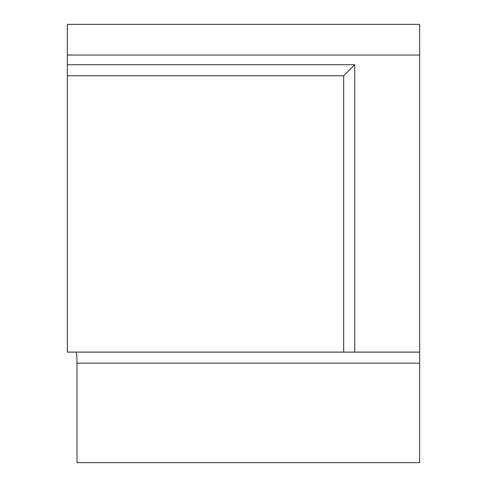 <?xml version="1.0" encoding="UTF-8"?>
<svg xmlns="http://www.w3.org/2000/svg" width="487" height="487" viewBox="0 0 487 487"><rect width="100%" height="100%" fill="white"/><g stroke="black" fill="none" stroke-linecap="round" stroke-linejoin="round"><path stroke-width="0.73" d="M419.666 55.049L419.666 24.35L67.334 24.35L67.334 55.049L419.666 55.049L419.666 352.113L67.334 352.113L67.334 55.049M76.039 352.113C76.623 352.783 76.946 356.466 77.001 363.168L77.001 462.65L419.666 462.65L419.666 352.113M343.676 352.113L343.676 75.771L354.725 64.722L354.725 352.113M343.676 75.771L67.334 75.771M77.001 363.168L419.666 363.168M67.334 64.722L354.725 64.722"/></g></svg>

